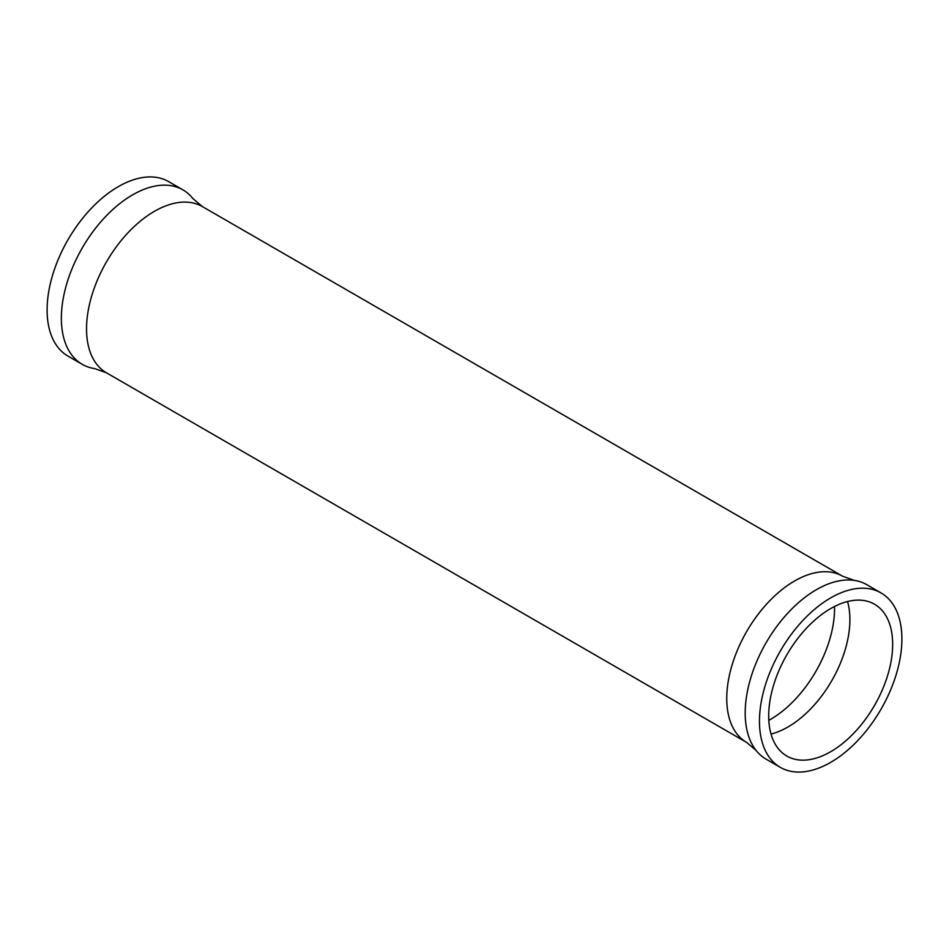<?xml version="1.0" encoding="UTF-8"?>
<svg xmlns="http://www.w3.org/2000/svg" width="949" height="949" viewBox="0 0 949 949"><rect width="100%" height="100%" fill="white"/><g stroke="black" fill="none" stroke-linecap="round" stroke-linejoin="round"><path stroke-width="1.42" d="M771.027 734.063A87.664 50.617 120 0 0 787.907 727.017A87.664 50.617 120 0 0 847.552 601.524M830.672 751.715A87.664 50.617 120 0 0 887.944 674.466A87.664 50.617 120 0 0 874.504 604.216A87.664 50.617 120 0 0 830.672 608.558A87.664 50.617 120 0 0 773.411 685.807A87.664 50.617 120 0 0 786.84 756.056A87.664 50.617 120 0 0 830.672 751.715M830.672 762.367A100.713 58.15 120 0 0 896.473 673.624A100.713 58.15 120 0 0 881.028 592.911A100.713 58.15 120 0 0 830.672 597.906A100.713 58.15 120 0 0 764.882 686.649A100.713 58.15 120 0 0 780.315 767.361A100.713 58.15 120 0 0 830.672 762.367M881.028 592.911L866.781 584.679A100.713 58.15 120 0 0 854.242 580.385A100.713 58.15 120 0 0 816.413 589.673A100.713 58.15 120 0 0 754.099 668.06A100.713 58.15 120 0 0 756.08 750.422A100.713 58.15 120 0 0 766.057 759.129L780.315 767.361M106.418 372.791A95.956 55.398 120 0 1 91.709 295.898A95.956 55.398 120 0 1 154.39 211.342A95.956 55.398 120 0 1 202.374 206.585L192.92 198.578A100.713 58.15 120 0 0 182.943 189.871L168.685 181.639A100.713 58.15 120 0 0 118.328 186.633A100.713 58.15 120 0 0 52.527 275.376A100.713 58.15 120 0 0 67.972 356.089L82.219 364.321A100.713 58.15 120 0 0 94.758 368.615L106.418 372.791L746.626 742.415L756.08 750.422M182.943 189.871A100.713 58.15 120 0 0 132.587 194.865A100.713 58.15 120 0 0 66.786 283.609A100.713 58.15 120 0 0 82.219 364.321M768.809 720.338A90.689 52.361 120 0 0 770.458 719.413A90.689 52.361 120 0 0 834.551 606.458M202.374 206.585L842.582 576.209A95.956 55.398 120 0 0 794.61 580.966A95.956 55.398 120 0 0 731.916 665.522A95.956 55.398 120 0 0 746.626 742.415M842.582 576.209L854.242 580.385"/></g></svg>
